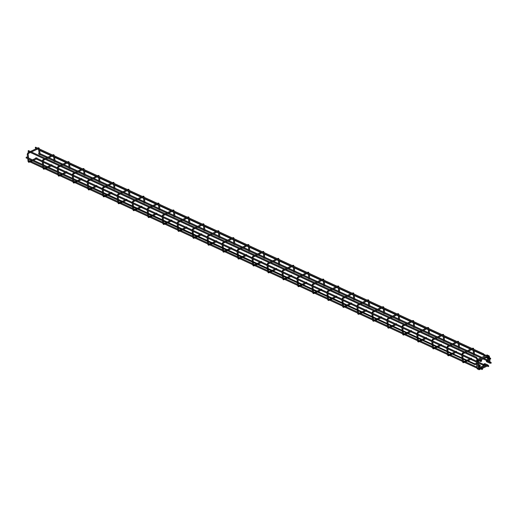 <?xml version="1.0" encoding="UTF-8"?>
<svg xmlns="http://www.w3.org/2000/svg" width="517" height="517" viewBox="0 0 517 517"><rect width="100%" height="100%" fill="white"/><g stroke="black" fill="none" stroke-linecap="round" stroke-linejoin="round"><path stroke-width="0.78" d="M473.772 354.888L474.6 355.076M471.213 358.294L471.834 358.908M458.786 347.98L459.619 348.161M456.227 351.386L456.854 351.993M443.806 341.065L444.633 341.252M441.247 344.477L441.873 345.085M428.826 334.156L429.653 334.344M426.267 337.562L426.893 338.176M413.846 327.248L414.673 327.435M411.286 330.654L411.907 331.268M398.865 320.34L399.693 320.521M396.3 323.745L396.927 324.353M383.879 313.425L384.706 313.612M381.32 316.831L381.947 317.444M368.899 306.516L369.726 306.704M366.34 309.922L366.967 310.536M353.919 299.608L354.746 299.795M351.36 303.014L351.98 303.628M338.939 292.7L339.766 292.88M336.38 296.105L337 296.713M323.952 285.785L324.779 285.972M321.393 289.19L322.02 289.804M308.972 278.876L309.799 279.064M306.413 282.282L307.04 282.896M293.992 271.968L294.819 272.149M291.433 275.374L292.06 275.981M279.012 265.059L279.839 265.24M276.453 268.465L277.073 269.073M264.025 258.145L264.859 258.332M261.466 261.55L262.093 262.164M249.045 251.236L249.873 251.424M246.486 254.642L247.113 255.256M234.065 244.328L234.892 244.509M231.506 247.733L232.133 248.341M219.085 237.419L219.912 237.6M216.526 240.825L217.146 241.433M204.105 230.504L204.932 230.692M201.546 233.91L202.166 234.524M189.119 223.596L189.946 223.783M186.559 227.002L187.186 227.616M174.139 216.688L174.966 216.869M171.579 220.093L172.206 220.701M159.158 209.773L159.986 209.96M156.599 213.185L157.226 213.792M144.178 202.864L145.006 203.052M141.619 206.27L142.24 206.884M129.192 195.956L130.025 196.143M126.633 199.362L127.26 199.976M114.212 189.048L115.039 189.228M111.653 192.453L112.279 193.061M99.232 182.133L100.059 182.32M96.673 185.545L97.299 186.152M84.252 175.224L85.079 175.412M81.692 178.63L82.313 179.244M69.272 168.316L70.099 168.503M66.712 171.722L67.333 172.335M54.285 161.407L55.112 161.588M51.726 164.813L52.353 165.421M39.305 154.493L40.132 154.68M36.746 157.898L37.373 158.512M26.529 157.258L26.005 157.821L474.393 364.304M480.183 365.965A0.446 0.394 -169.3 0 0 479.298 366.01A0.446 0.394 -169.3 0 0 480.183 365.965M29.799 161.007L29.43 160.839L29.139 161.446M482.439 369.157L481.889 369.577L482.439 369.157M35.99 158.06L35.621 157.885L35.33 158.499M488.63 366.21L488.08 366.631L488.63 366.21M28.642 150.809L28.267 150.634L28.125 151.436L476.157 358.081M481.514 361.066A0.446 0.368 42.4 0 0 481.049 360.323A0.446 0.368 42.4 0 0 481.514 361.066M35.796 147.403L35.421 147.229L35.279 148.024L483.311 354.675M488.675 357.654A0.446 0.368 42.4 0 0 488.203 356.917A0.446 0.368 42.4 0 0 488.675 357.654M38.109 149.335L38.704 150.027M490.601 358.817L490.614 358.165L490.601 358.817M39.059 153.135L38.555 153.711L39.176 154.169M491.072 362.966L491.092 362.314L491.072 362.966M488.106 365.39L487.725 365.041L487.357 365.933M472.965 348.923L472.402 348.374M462.799 353.777L462.469 353.137M462.489 354.365L461.804 354.429M463.316 361.616L462.605 361.7M463.523 361.894L463.807 362.65M457.984 342.015L457.422 341.459M447.812 346.868L447.483 346.228M447.502 347.45L446.817 347.521M448.329 354.707L447.625 354.791M448.543 354.979L448.827 355.741M442.998 335.1L442.442 334.551M432.832 339.96L432.503 339.32M432.522 340.541L431.837 340.606M433.349 347.799L432.645 347.876M433.563 348.07L433.847 348.833M428.018 328.192L427.462 327.642M417.852 333.045L417.523 332.412M417.542 333.633L416.857 333.698M418.369 340.89L417.658 340.968M418.583 341.162L418.86 341.918M413.038 321.283L412.476 320.727M402.872 326.137L402.543 325.497M402.562 326.725L401.877 326.789M403.389 333.976L402.678 334.06M403.596 334.253L403.88 335.01M398.058 314.375L397.495 313.819M387.892 319.228L387.563 318.588M387.582 319.81L386.89 319.874M388.403 327.067L387.698 327.151M388.616 327.339L388.9 328.101M383.071 307.46L382.515 306.911M372.906 312.32L372.576 311.68M372.595 312.901L371.91 312.966M373.423 320.159L372.718 320.236M373.636 320.43L373.92 321.193M368.091 300.551L367.535 300.002M357.926 305.405L357.596 304.772M357.615 305.993L356.93 306.058M358.443 313.25L357.738 313.328M358.656 313.522L358.94 314.278M353.111 293.643L352.555 293.087M342.945 298.496L342.616 297.857M342.635 299.084L341.95 299.149M343.462 306.335L342.752 306.419M343.676 306.613L343.954 307.369M338.131 286.735L337.569 286.179M327.965 291.588L327.636 290.948M327.655 292.17L326.97 292.234M328.482 299.427L327.772 299.511M328.689 299.698L328.974 300.461M323.151 279.82L322.589 279.27M312.979 284.68L312.649 284.04M312.669 285.261L311.984 285.326M313.496 292.519L312.791 292.596M313.709 292.79L313.993 293.553M308.164 272.911L307.609 272.362M297.999 277.765L297.669 277.131M297.689 278.353L297.004 278.417M298.516 285.61L297.811 285.688M298.729 285.882L299.013 286.638M293.184 266.003L292.628 265.447M283.019 270.856L282.689 270.217M282.709 271.444L282.023 271.509M283.536 278.695L282.825 278.779M283.749 278.967L284.027 279.729M278.204 259.088L277.642 258.539M268.039 263.948L267.709 263.308M267.728 264.53L267.043 264.594M268.556 271.787L267.845 271.871M268.762 272.058L269.047 272.821M263.224 252.18L262.662 251.63M253.059 257.039L252.729 256.4M252.748 257.621L252.057 257.686M253.569 264.878L252.865 264.956M253.782 265.15L254.067 265.912M248.238 245.271L247.682 244.722M238.072 250.125L237.742 249.491M237.762 250.713L237.077 250.777M238.589 257.97L237.885 258.048M238.802 258.242L239.087 258.998M233.257 238.363L232.702 237.807M223.092 243.216L222.762 242.576M222.782 243.804L222.097 243.869M223.609 251.055L222.898 251.139M223.822 251.327L224.107 252.089M218.277 231.448L217.722 230.899M208.112 236.308L207.782 235.668M207.802 236.889L207.117 236.954M208.629 244.147L207.918 244.231M208.842 244.418L209.12 245.181M203.297 224.54L202.735 223.99M193.132 229.399L192.802 228.76M192.822 229.981L192.13 230.046M193.649 237.238L192.938 237.316M193.856 237.51L194.14 238.266M188.317 217.631L187.755 217.082M178.145 222.484L177.816 221.851M177.835 223.073L177.15 223.137M178.662 230.33L177.958 230.408M178.876 230.601L179.16 231.357M173.331 210.723L172.775 210.167M163.165 215.576L162.836 214.936M162.855 216.164L162.17 216.229M163.682 223.415L162.978 223.499M163.895 223.687L164.18 224.449M158.351 203.808L157.795 203.259M148.185 208.668L147.856 208.028M147.875 209.249L147.19 209.314M148.702 216.507L147.991 216.584M148.915 216.778L149.193 217.541M143.371 196.899L142.808 196.35M133.205 201.753L132.875 201.119M132.895 202.341L132.21 202.405M133.722 209.598L133.011 209.676M133.929 209.87L134.213 210.626M128.39 189.991L127.828 189.442M118.225 194.844L117.895 194.205M117.915 195.432L117.223 195.497M118.736 202.683L118.031 202.767M118.949 202.961L119.233 203.717M113.404 183.083L112.848 182.527M103.238 187.936L102.909 187.296M102.928 188.518L102.243 188.589M103.755 195.775L103.051 195.859M103.969 196.046L104.253 196.809M98.424 176.168L97.868 175.618M88.258 181.028L87.929 180.388M87.948 181.609L87.263 181.674M88.775 188.867L88.064 188.944M88.989 189.138L89.273 189.901M83.444 169.259L82.888 168.71M73.278 174.113L72.949 173.479M72.968 174.701L72.283 174.765M73.795 181.958L73.084 182.036M74.009 182.23L74.286 182.986M68.464 162.351L67.901 161.795M58.298 167.204L57.969 166.564M57.988 167.792L57.297 167.857M58.815 175.043L58.104 175.127M59.022 175.321L59.306 176.077M53.484 155.443L52.921 154.887M43.312 160.296L42.982 159.656M43.001 160.877L42.316 160.942M43.829 168.135L43.124 168.219M44.042 168.406L44.326 169.169M38.497 148.528L37.941 147.978M28.332 153.387L28.002 152.748M28.021 153.969L27.336 154.034M28.849 161.226L28.144 161.304M29.062 161.498L29.346 162.26M474.451 363.709L473.843 364.214L474.554 364.298M474.535 363.89L474.522 364.543L476.461 364.388M480.047 365.248L479.369 365.551M480.222 365.758A0.446 0.394 -169.3 0 0 479.834 365.183A0.446 0.394 -169.3 0 0 479.375 365.597M481.915 368.337L481.534 367.994L481.437 368.802M482.044 368.531L481.637 368.789M483.563 364.543L483.699 365.306M483.621 364.517A0.446 0.368 42.4 0 0 484.086 365.261A0.446 0.368 42.4 0 0 484.242 365.086M484.351 363.716A0.446 0.368 42.4 0 0 484.649 364.491M485.114 363.839L484.739 363.664L484.597 364.466L487.621 365.855M488.235 365.584L487.822 365.842M476.642 357.615L476.254 357.266L476.112 358.068M476.764 357.809L476.357 358.068M28.5 150.628L476.487 357.26L477.915 359.257L477.32 359.548M480.655 360.717L480.791 361.48M480.713 360.692A0.446 0.368 42.4 0 0 481.178 361.435A0.446 0.368 42.4 0 0 481.333 361.26M483.796 354.203L483.414 353.861L483.511 354.656M483.925 354.404L483.305 354.707L484.267 356.239M35.654 147.216L483.647 353.848L485.069 355.845L484.481 356.135M487.815 357.312L487.951 358.074M487.867 357.286A0.446 0.368 42.4 0 0 488.332 358.029A0.446 0.368 42.4 0 0 488.494 357.854M486.148 357.493L485.909 357.163M489.715 358.268L489.101 358.766L489.651 358.863M489.799 358.449L489.819 358.856M487.227 360L486.542 360.31M487.395 360.511A0.446 0.394 -169.3 0 0 487.008 359.935A0.446 0.394 -169.3 0 0 486.555 360.349M487.169 360.995A0.446 0.394 -169.3 0 0 486.381 361.254M487.272 361.215L486.743 361.784L486.381 361.312L486.555 360.246M490.187 362.417L489.573 362.915L490.129 363.012M490.271 362.591L490.29 363.005M488.565 356.471L489.321 356.342M488.235 356.42L487.912 355.741M478.522 361.047L478.193 360.407M478.212 361.635L477.527 361.7M479.007 368.64L478.303 368.718M479.22 368.912L479.505 369.674M486.995 355.845L486.671 355.173M477.281 360.472L476.952 359.838M476.965 361.06L476.28 361.124M477.766 368.065L477.062 368.149M474.567 354.817L474.07 350.416M473.947 349.376L473.346 348.225L472.493 348.251M473.688 354.946L473.12 349.977M472.015 349.466L465.901 352.374M464.854 352.872L462.941 353.783L462.592 354.475L463.038 358.417M470.961 348.981L464.725 351.948M463.807 352.387L462.56 352.982L461.707 354.578L462.095 357.984M463.154 359.457L463.478 361.874L465.927 360.73M462.211 359.018L462.528 361.829L463.103 362.682L466.98 361.221M468.027 360.717L471.64 358.998M466.974 360.233L471.246 358.197M459.587 347.909L459.083 343.501M458.967 342.467L458.366 341.317L457.506 341.343M458.702 348.038L458.14 343.068M457.034 342.558L450.921 345.466M449.874 345.963L447.961 346.875L447.606 347.566L448.058 351.508M455.981 342.073L449.745 345.039M448.821 345.479L447.58 346.073L446.72 347.663L447.108 351.075M448.174 352.549L448.491 354.966L450.947 353.822M447.231 352.109L447.548 354.921L448.123 355.774L452 354.307M453.047 353.809L456.66 352.09M451.994 353.324L456.259 351.289M444.607 341L444.103 336.593M443.987 335.559L443.379 334.409L442.526 334.434M443.722 341.123L443.159 336.153M442.048 335.643L435.941 338.557M434.894 339.055L432.981 339.966L432.626 340.651L433.078 344.6M441.001 335.158L434.765 338.131M433.841 338.57L432.6 339.158L431.74 340.755L432.128 344.16M433.194 345.634L433.511 348.051L435.96 346.913M432.244 345.201L432.567 348.012L433.136 348.865L437.014 347.398M438.061 346.901L441.68 345.182M437.007 346.416L441.279 344.38M429.627 334.092L429.123 329.684M429.007 328.644L428.399 327.494L427.546 327.519M428.742 334.215L428.173 329.245M427.068 328.734L420.961 331.649M419.914 332.147L418.001 333.058L417.646 333.743L418.091 337.691M426.014 328.25L419.778 331.223M418.86 331.662L417.613 332.25L416.76 333.846L417.148 337.252M418.214 338.725L418.531 341.142L420.98 340.005M417.264 338.286L417.587 341.104L418.156 341.95L422.034 340.49M423.08 339.992L426.693 338.267M422.027 339.501L426.299 337.472M414.64 327.177L414.143 322.77M414.02 321.736L413.419 320.585L412.566 320.611M413.762 327.306L413.193 322.337M412.088 321.826L405.981 324.734M404.934 325.232L403.021 326.143L402.665 326.834L403.111 330.777M411.034 321.341L404.798 324.308M403.88 324.747L402.633 325.342L401.78 326.938L402.168 330.344M403.228 331.817L403.551 334.234L406 333.09M402.284 331.378L402.607 334.189L403.176 335.042L407.053 333.581M408.1 333.077L411.713 331.358M407.047 332.593L411.319 330.557M399.66 320.269L399.156 315.861M399.04 314.827L398.439 313.677L397.586 313.703M398.781 320.391L398.213 315.428M397.108 314.918L390.994 317.826M389.947 318.323L388.034 319.235L387.679 319.926L388.131 323.868M396.054 314.433L389.818 317.399M388.894 317.839L387.653 318.433L386.794 320.023L387.181 323.435M388.248 324.902L388.564 327.326L391.02 326.182M387.304 324.469L387.621 327.28L388.196 328.133L392.073 326.666M393.12 326.169L396.733 324.45M392.067 325.684L396.339 323.648M384.68 313.36L384.176 308.953M384.06 307.919L383.452 306.768L382.599 306.788M383.795 313.483L383.233 308.513M382.128 308.003L376.014 310.917M374.967 311.415L373.054 312.326L372.699 313.011L373.151 316.96M381.074 307.518L374.838 310.491M373.914 310.93L372.673 311.518L371.813 313.115L372.201 316.52M373.268 317.994L373.584 320.411L376.04 319.273M372.324 317.561L372.641 320.372L373.209 321.225L377.087 319.758M378.134 319.26L381.753 317.535M377.087 318.776L381.352 316.74M369.7 306.445L369.196 302.044M369.08 301.004L368.472 299.854L367.619 299.879M368.815 306.575L368.253 301.605M367.141 301.094L361.034 304.002M359.987 304.507L358.074 305.418L357.719 306.103L358.171 310.051M366.088 300.61L359.858 303.582M358.934 304.022L357.693 304.61L356.833 306.206L357.221 309.612M358.287 311.085L358.604 313.502L361.053 312.365M357.337 310.646L357.661 313.464L358.229 314.31L362.107 312.85M363.154 312.352L366.766 310.627M362.1 311.861L366.372 309.832M354.714 299.537L354.216 295.129M354.1 294.095L353.492 292.945L352.639 292.971M353.835 299.666L353.266 294.696M352.161 294.186L346.054 297.094M345.007 297.592L343.094 298.503L342.739 299.194L343.185 303.136M351.108 293.701L344.871 296.668M343.954 297.107L342.706 297.702L341.853 299.298L342.241 302.703M343.307 304.177L343.624 306.594L346.073 305.45M342.357 303.738L342.681 306.549L343.249 307.402L347.127 305.935M348.174 305.437L351.786 303.718M347.12 304.952L351.392 302.917M339.734 292.628L339.236 288.221M339.113 287.187L338.512 286.037L337.659 286.063M338.855 292.751L338.286 287.788M337.181 287.278L331.067 290.186M330.02 290.683L328.108 291.594L327.759 292.286L328.205 296.228M336.128 286.786L329.891 289.759M328.974 290.199L327.726 290.793L326.873 292.383L327.261 295.795M328.321 297.262L328.644 299.686L331.093 298.542M327.377 296.829L327.694 299.64L328.269 300.493L332.147 299.026M333.194 298.529L336.806 296.81M332.14 298.044L336.412 296.008M324.754 285.72L324.249 281.313M324.133 280.279L323.532 279.128L322.673 279.148M323.868 285.843L323.306 280.873M322.201 280.363L316.087 283.277M315.04 283.775L313.128 284.686L312.772 285.371L313.224 289.32M321.147 279.878L314.911 282.851M313.987 283.29L312.746 283.878L311.887 285.474L312.274 288.88M313.341 290.354L313.657 292.771L316.113 291.633M312.397 289.921L312.714 292.732L313.289 293.585L317.167 292.118M318.213 291.62L321.826 289.895M317.16 291.136L321.425 289.1M309.773 278.805L309.269 274.404M309.153 273.364L308.546 272.213L307.693 272.239M308.888 278.934L308.326 273.965M307.214 273.454L301.107 276.362M300.06 276.866L298.147 277.778L297.792 278.463L298.244 282.411M306.167 272.97L299.931 275.942M299.007 276.375L297.766 276.97L296.907 278.566L297.294 281.972M298.361 283.445L298.677 285.862L301.127 284.725M297.411 283.006L297.734 285.817L298.303 286.67L302.18 285.21M303.227 284.712L306.839 282.986M302.174 284.221L306.445 282.192M294.793 271.897L294.289 267.489M294.173 266.455L293.566 265.305L292.712 265.331M293.908 272.026L293.339 267.056M292.234 266.546L286.127 269.454M285.08 269.952L283.167 270.863L282.812 271.554L283.258 275.496M291.181 266.061L284.945 269.027M284.027 269.467L282.78 270.061L281.927 271.651L282.314 275.063M283.381 276.537L283.697 278.954L286.147 277.81M282.431 276.097L282.754 278.909L283.322 279.762L287.2 278.295M288.247 277.797L291.859 276.078M287.193 277.312L291.465 275.277M279.807 264.988L279.309 260.581M279.186 259.547L278.585 258.397L277.732 258.422M278.928 265.111L278.359 260.148M277.254 259.637L271.147 262.546M270.1 263.043L268.187 263.954L267.832 264.646L268.278 268.588M276.201 259.146L269.964 262.119M269.047 262.558L267.8 263.153L266.946 264.743L267.334 268.155M268.394 269.622L268.717 272.045L271.166 270.902M267.451 269.189L267.774 272L268.342 272.853L272.22 271.386M273.267 270.889L276.879 269.17M272.213 270.404L276.485 268.368M264.827 258.08L264.323 253.673M264.206 252.639L263.605 251.488L262.752 251.508M263.948 258.203L263.379 253.233M262.274 252.723L256.161 255.637M255.114 256.135L253.201 257.046L252.845 257.731L253.298 261.68M261.221 252.238L254.984 255.211M254.06 255.65L252.819 256.238L251.96 257.834L252.348 261.24M253.414 262.714L253.731 265.131L256.186 263.993M252.47 262.281L252.787 265.092L253.362 265.945L257.24 264.478M258.287 263.98L261.899 262.255M257.233 263.496L261.505 261.46M249.847 251.165L249.343 246.764M249.226 245.724L248.619 244.573L247.766 244.599M248.961 251.294L248.399 246.325M247.294 245.814L241.18 248.722M240.134 249.226L238.221 250.138L237.865 250.823L238.318 254.771M246.241 245.329L240.004 248.302M239.08 248.735L237.839 249.33L236.98 250.926L237.368 254.332M238.434 255.805L238.751 258.222L241.206 257.078M237.49 255.366L237.807 258.177L238.376 259.03L242.253 257.569M243.3 257.065L246.919 255.346M242.253 256.581L246.519 254.551M234.867 244.257L234.363 239.849M234.246 238.815L233.639 237.665L232.786 237.691M233.981 244.386L233.419 239.416M232.307 238.906L226.2 241.814M225.153 242.311L223.241 243.223L222.885 243.914L223.338 247.856M231.254 238.421L225.024 241.387M224.1 241.827L222.859 242.421L222 244.011L222.388 247.423M223.454 248.897L223.771 251.314L226.22 250.17M222.504 248.457L222.827 251.268L223.396 252.122L227.273 250.655M228.32 250.157L231.933 248.438M227.267 249.672L231.538 247.637M219.88 237.348L219.382 232.941M219.266 231.907L218.659 230.756L217.806 230.782M219.001 237.471L218.433 232.501M217.327 231.997L211.22 234.905M210.173 235.403L208.261 236.314L207.905 237.006L208.351 240.948M216.274 231.506L210.038 234.479M209.12 234.918L207.873 235.513L207.02 237.103L207.407 240.508M208.474 241.982L208.79 244.405L211.24 243.261M207.524 241.549L207.847 244.36L208.416 245.213L212.293 243.746M213.34 243.248L216.953 241.529M212.287 242.764L216.558 240.728M204.9 230.44L204.402 226.032M204.28 224.998L203.679 223.848L202.826 223.867M204.021 230.563L203.452 225.593M202.347 225.082L196.234 227.997M195.187 228.495L193.274 229.406L192.925 230.091L193.371 234.039M201.294 224.598L195.058 227.57M194.133 228.01L192.893 228.598L192.04 230.194L192.427 233.6M193.487 235.073L193.81 237.49L196.26 236.353M192.544 234.64L192.86 237.452L193.436 238.305L197.313 236.838M198.36 236.34L201.973 234.615M197.307 235.855L201.578 233.82M189.92 223.525L189.416 219.124M189.3 218.084L188.699 216.933L187.839 216.959M189.035 223.654L188.472 218.685M187.367 218.174L181.254 221.082M180.207 221.586L178.294 222.497L177.938 223.182L178.391 227.131M186.314 217.689L180.078 220.656M179.153 221.095L177.913 221.69L177.053 223.286L177.441 226.692M178.507 228.165L178.824 230.582L181.28 229.438M177.564 227.726L177.88 230.537L178.455 231.39L182.333 229.929M183.38 229.425L186.992 227.706M182.327 228.941L186.592 226.905M174.94 216.617L174.436 212.209M174.319 211.175L173.712 210.025L172.859 210.051M174.055 216.746L173.492 211.776M172.381 211.266L166.274 214.174M165.227 214.671L163.314 215.583L162.958 216.274L163.411 220.216M171.327 210.781L165.097 213.747M164.173 214.187L162.933 214.781L162.073 216.371L162.461 219.783M163.527 221.257L163.844 223.674L166.293 222.53M162.577 220.817L162.9 223.628L163.469 224.481L167.346 223.014M168.393 222.517L172.006 220.798M167.34 222.032L171.612 219.996M159.96 209.708L159.456 205.301M159.339 204.267L158.732 203.116L157.879 203.142M159.074 209.831L158.506 204.861M157.401 204.351L151.294 207.265M150.247 207.763L148.334 208.674L147.978 209.366L148.424 213.308M156.347 203.866L150.111 206.839M149.193 207.278L147.946 207.873L147.093 209.463L147.481 212.868M148.547 214.342L148.864 216.765L151.313 215.621M147.597 213.909L147.92 216.72L148.489 217.573L152.366 216.106M153.413 215.608L157.026 213.889M152.36 215.124L156.632 213.088M144.973 202.8L144.476 198.392M144.353 197.352L143.752 196.208L142.899 196.227M144.094 202.922L143.526 197.953M142.421 197.442L136.314 200.357M135.267 200.855L133.354 201.766L132.998 202.451L133.444 206.399M141.367 196.958L135.131 199.93M134.213 200.37L132.966 200.958L132.113 202.554L132.501 205.96M133.56 207.433L133.884 209.85L136.333 208.713M132.617 206.994L132.94 209.812L133.509 210.665L137.386 209.198M138.433 208.7L142.046 206.974M137.38 208.215L141.652 206.18M129.993 195.885L129.489 191.484M129.373 190.443L128.772 189.293L127.919 189.319M129.114 196.014L128.546 191.044M127.44 190.534L121.327 193.442M120.28 193.94L118.367 194.857L118.012 195.542L118.464 199.484M126.387 190.049L120.151 193.015M119.227 193.455L117.986 194.049L117.126 195.646L117.514 199.051M118.58 200.525L118.897 202.942L121.353 201.798M117.637 200.085L117.954 202.897L118.529 203.75L122.406 202.289M123.453 201.785L127.066 200.066M122.4 201.3L126.671 199.265M115.013 188.976L114.509 184.569M114.393 183.535L113.785 182.385L112.932 182.411M114.128 189.106L113.566 184.136M112.46 183.625L106.347 186.534M105.3 187.031L103.387 187.942L103.032 188.634L103.484 192.576M111.407 183.141L105.171 186.107M104.247 186.547L103.006 187.141L102.146 188.731L102.534 192.143M103.6 193.617L103.917 196.033L106.366 194.89M102.657 193.177L102.973 195.988L103.542 196.841L107.42 195.374M108.467 194.877L112.086 193.158M107.413 194.392L111.685 192.356M100.033 182.068L99.529 177.661M99.413 176.627L98.805 175.476L97.952 175.502M99.148 182.191L98.579 177.221M97.474 176.711L91.367 179.625M90.32 180.123L88.407 181.034L88.052 181.719L88.504 185.668M96.42 176.226L90.191 179.199M89.267 179.638L88.026 180.226L87.166 181.822L87.554 185.228M88.62 186.702L88.937 189.125L91.386 187.981M87.67 186.269L87.993 189.08L88.562 189.933L92.44 188.466M93.487 187.968L97.099 186.249M92.433 187.484L96.705 185.448M85.046 175.16L84.549 170.752M84.433 169.712L83.825 168.561L82.972 168.587M84.168 175.282L83.599 170.313M82.494 169.802L76.387 172.717M75.34 173.214L73.427 174.126L73.071 174.811L73.517 178.759M81.44 169.317L75.204 172.29M74.286 172.73L73.039 173.318L72.186 174.914L72.574 178.32M73.64 179.793L73.957 182.21L76.406 181.073M72.69 179.354L73.013 182.171L73.582 183.018L77.46 181.557M78.506 181.06L82.119 179.334M77.453 180.569L81.725 178.539M70.066 168.245L69.569 163.837M69.446 162.803L68.845 161.653L67.992 161.679M69.188 168.374L68.619 163.404M67.514 162.894L61.4 165.802M60.353 166.3L58.44 167.211L58.091 167.902L58.537 171.844M66.46 162.409L60.224 165.375M59.3 165.815L58.059 166.409L57.2 168.006L57.594 171.411M58.654 172.885L58.977 175.302L61.426 174.158M57.71 172.445L58.027 175.257L58.602 176.11L62.479 174.649M63.526 174.145L67.139 172.426M62.473 173.66L66.745 171.625M55.086 161.336L54.582 156.929M54.466 155.895L53.865 154.745L53.005 154.77M54.201 161.459L53.639 156.496M52.534 155.985L46.42 158.893M45.373 159.391L43.46 160.302L43.105 160.994L43.557 164.936M51.48 155.501L45.244 158.467M44.32 158.906L43.079 159.501L42.22 161.091L42.607 164.503M43.674 165.97L43.99 168.393L46.446 167.25M42.73 165.537L43.047 168.348L43.622 169.201L47.499 167.734M48.546 167.237L52.159 165.518M47.493 166.752L51.758 164.716M40.106 154.428L39.602 150.02M39.486 148.986L38.878 147.836L38.025 147.856M39.221 154.551L38.659 149.581M37.547 149.07L31.44 151.985M30.393 152.483L28.48 153.394L28.125 154.079L28.577 158.028M36.494 148.586L30.264 151.559M29.34 151.998L28.099 152.586L27.239 154.182L27.627 157.588M28.694 159.062L29.01 161.478L31.459 160.341M27.744 158.629L28.067 161.44L28.635 162.293L32.513 160.826M33.56 160.328L37.172 158.603M32.506 159.843L36.778 157.808M26.373 157.013L474.36 363.645L476.92 363.645M478.619 364.433L479.899 365.021L480.183 366.068M478.736 365.467L479.337 365.745M479.382 365.493L479.304 365.907M31.11 161.498L42.885 166.926M43.835 167.366L45.037 167.922M45.121 167.96L57.865 173.835M58.815 174.274L60.017 174.83M60.101 174.869L72.852 180.75M73.795 181.183L75.004 181.738M75.088 181.777L87.832 187.658M88.775 188.091L89.984 188.647M90.068 188.686L102.812 194.566M103.762 195.006L104.964 195.562M105.048 195.6L117.792 201.475M118.742 201.914L119.944 202.47M120.028 202.509L132.772 208.39M133.722 208.823L134.931 209.379M135.008 209.417L147.759 215.298M148.702 215.731L149.911 216.287M149.995 216.326L162.739 222.207M163.682 222.646L164.891 223.202M164.975 223.241L177.719 229.115M178.669 229.554L179.871 230.11M179.955 230.149L192.699 236.03M193.649 236.463L194.851 237.019M194.935 237.057L207.685 242.938M208.629 243.371L209.837 243.934M209.921 243.966L222.665 249.847M223.609 250.286L224.817 250.842M224.901 250.881L237.646 256.755M238.595 257.195L239.798 257.75M239.882 257.789L252.626 263.67M253.576 264.103L254.862 264.698M255.831 265.143L267.606 270.578M268.556 271.018L269.848 271.612M270.818 272.058L282.592 277.487M283.536 277.926L284.828 278.521M285.798 278.967L297.572 284.395M298.516 284.835L299.808 285.429M300.778 285.875L312.552 291.31M313.502 291.743L314.788 292.338M315.758 292.79L327.532 298.219M328.482 298.658L329.768 299.253M330.738 299.698L342.519 305.127M343.462 305.566L344.755 306.161M345.724 306.607L357.499 312.035M358.443 312.475L359.735 313.069M360.704 313.515L372.479 318.95M373.429 319.383L374.715 319.978M375.685 320.43L387.459 325.859M388.409 326.298L389.695 326.893M390.665 327.339L402.439 332.767M403.389 333.207L404.682 333.801M405.651 334.247L417.426 339.682M418.369 340.115L419.662 340.709M420.631 341.155L432.406 346.59M433.349 347.023L434.642 347.618M435.611 348.07L447.386 353.499M448.336 353.938L449.622 354.533M450.591 354.979L462.366 360.407M463.316 360.847L464.602 361.441M465.571 361.887L476.848 367.089M30.064 161.995L43.001 167.96M45.044 168.904L57.988 174.875M60.024 175.812L72.968 181.784M75.01 182.721L87.948 188.692M89.99 189.636L102.928 195.6M104.97 196.544L117.915 202.515M119.95 203.452L132.895 209.424M134.937 210.367L147.875 216.332M149.917 217.276L162.855 223.241M164.897 224.184L177.835 230.155M179.877 231.093L192.822 237.064M194.857 238.007L207.802 243.972M209.844 244.916L222.782 250.881M224.824 251.824L237.762 257.796M239.804 258.733L252.748 264.704M254.784 265.648L267.728 271.612M269.771 272.556L282.709 278.521M284.751 279.464L297.689 285.436M299.731 286.373L312.669 292.344M314.711 293.288L327.655 299.253M329.691 300.196L342.635 306.167M344.677 307.104L357.615 313.076M359.658 314.013L372.595 319.984M374.638 320.928L387.582 326.893M389.618 327.836L402.562 333.808M404.604 334.745L417.542 340.716M419.584 341.653L432.522 347.624M434.564 348.568L447.502 354.533M449.544 355.476L462.489 361.448M464.524 362.385L476.965 368.123M478.871 366.65L481.766 367.981L482.645 369.106M478.988 367.684L481.392 368.789L481.889 369.577M37.302 158.545L42.22 160.813M43.137 161.239L51.228 164.968M51.312 165.007L57.2 167.721M58.117 168.148L66.208 171.883M66.292 171.922L72.18 174.636M73.097 175.056L81.195 178.792M81.279 178.83L87.16 181.545M88.077 181.965L96.175 185.7M96.259 185.739L102.146 188.453M103.064 188.879L111.155 192.608M111.239 192.647L117.126 195.361M118.044 195.788L126.135 199.523M126.219 199.562L132.106 202.276M133.024 202.696L141.115 206.432M141.199 206.47L147.087 209.185M148.004 209.605L156.102 213.34M156.186 213.379L162.067 216.093M162.984 216.52L171.082 220.248M171.166 220.287L177.053 223.001M177.971 223.428L186.062 227.163M186.146 227.202L192.033 229.916M192.951 230.336L201.042 234.072M201.126 234.111L207.013 236.825M207.931 237.251L216.028 240.98M216.112 241.019L221.993 243.733M222.911 244.16L231.009 247.889M231.093 247.927L236.98 250.648M237.898 251.068L245.989 254.803M246.073 254.842L251.96 257.556M252.878 257.977L261.053 261.751M262.022 262.197L266.94 264.465M267.858 264.891L276.033 268.659M277.002 269.105L281.92 271.373M282.838 271.8L291.019 275.567M291.989 276.02L296.9 278.288M297.818 278.708L305.999 282.482M306.969 282.928L311.887 285.197M312.804 285.617L320.979 289.391M321.949 289.837L326.867 292.105M327.784 292.532L335.96 296.299M336.929 296.745L341.847 299.013M342.765 299.44L350.946 303.214M351.915 303.66L356.827 305.928M357.745 306.348L365.926 310.122M366.896 310.568L371.813 312.837M372.731 313.257L380.906 317.031M381.876 317.477L386.794 319.745M387.711 320.172L395.886 323.939M396.856 324.392L401.774 326.654M402.691 327.08L410.866 330.854M411.836 331.3L416.754 333.568M417.671 333.988L425.853 337.763M426.822 338.208L431.734 340.477M432.651 340.897L440.833 344.671M441.802 345.117L446.72 347.385M447.638 347.812L455.813 351.579M456.782 352.032L461.7 354.294M462.618 354.72L470.793 358.494M471.762 358.94L476.183 360.976M477.094 361.396L477.424 361.551M478.341 361.971L483.666 364.427M36.255 159.042L42.304 161.834M43.254 162.273L50.181 165.472M51.235 165.957L57.29 168.749M58.234 169.182L65.161 172.381M66.215 172.865L72.27 175.657M73.214 176.09L80.148 179.289M81.201 179.774L87.25 182.566M88.2 183.005L95.128 186.198M96.181 186.682L102.23 189.474M103.18 189.913L110.108 193.112M111.161 193.597L117.21 196.389M118.16 196.822L125.088 200.021M126.142 200.506L132.197 203.297M133.14 203.737L140.075 206.929M141.122 207.414L147.177 210.206M148.12 210.645L155.055 213.838M156.108 214.322L162.157 217.114M163.107 217.554L170.035 220.753M171.088 221.237L177.137 224.029M178.087 224.462L185.015 227.661M186.068 228.146L192.124 230.937M193.067 231.377L199.995 234.569M201.048 235.054L207.104 237.846M208.047 238.285L214.982 241.478M216.035 241.969L222.084 244.754M223.034 245.194L229.962 248.393M231.015 248.877L237.064 251.669M238.014 252.102L244.942 255.301M245.995 255.786L252.05 258.578M252.994 259.017L259.922 262.209M260.975 262.694L267.03 265.486M267.974 265.925L274.908 269.118M275.955 269.609L282.011 272.401M282.954 272.834L289.888 276.033M290.942 276.517L296.991 279.309M297.941 279.742L304.868 282.941M305.922 283.426L311.971 286.218M312.921 286.657L319.849 289.85M320.902 290.334L326.957 293.126M327.901 293.566L334.829 296.758M335.882 297.249L341.937 300.041M342.881 300.474L349.815 303.673M350.869 304.158L356.917 306.949M357.867 307.382L364.795 310.581M365.849 311.066L371.897 313.858M372.847 314.297L379.775 317.49M380.829 317.974L386.884 320.766M387.828 321.206L394.755 324.405M395.809 324.889L401.864 327.681M402.808 328.114L409.742 331.313M410.789 331.798L416.844 334.589M417.788 335.022L424.722 338.221M425.775 338.706L431.824 341.498M432.774 341.937L439.702 345.13M440.755 345.614L446.804 348.406M447.754 348.846L454.682 352.045M455.736 352.529L461.791 355.321M462.734 355.754L469.662 358.953M470.716 359.438L476.267 361.997M478.458 363.005L483.466 365.319L484.772 364.543M483.524 364.588L484.972 363.658L487.958 365.034L488.836 366.159M488.08 366.631L487.57 365.836M477.107 359.645L476.099 358.061M480.183 360.336L480.758 360.601M479.136 360.834L480.558 361.493L481.611 360.995M480.616 360.763L480.952 360.394M487.337 356.93L487.919 357.195M486.29 357.428L487.718 358.081L488.765 357.583M487.77 357.357L488.113 356.982M484.261 354.552L486.064 355.379M39.654 150.46L51.034 155.707M52.088 156.199L53.69 156.935M54.634 157.375L66.014 162.622M67.068 163.107L68.671 163.844M69.614 164.283L80.995 169.531M82.048 170.015L83.651 170.752M84.601 171.192L95.975 176.439M97.028 176.924L98.631 177.667M99.581 178.1L110.961 183.348M112.008 183.839L113.617 184.575M114.561 185.015L125.941 190.262M126.995 190.747L128.597 191.484M129.541 191.923L140.921 197.171M141.975 197.656L143.577 198.399M144.521 198.832L155.901 204.079M156.955 204.564L158.557 205.307M159.507 205.74L170.881 210.988M171.935 211.479L173.538 212.216M174.488 212.655L185.868 217.903M186.921 218.387L188.524 219.124M189.468 219.563L200.848 224.811M201.901 225.296L203.504 226.039M204.448 226.472L215.828 231.719M216.882 232.204L218.484 232.947M219.434 233.38L230.808 238.634M231.862 239.119L233.464 239.856M234.414 240.295L245.795 245.543M246.842 246.027L248.451 246.764M249.394 247.204L260.775 252.451M261.828 252.936L263.431 253.679M264.374 254.112L275.755 259.36M276.808 259.844L278.411 260.587M279.354 261.02L290.735 266.274M291.788 266.759L293.391 267.496M294.341 267.935L305.715 273.183M306.768 273.667L308.371 274.404M309.321 274.844L320.702 280.091M321.755 280.576L323.358 281.319M324.301 281.752L335.682 287M336.735 287.491L338.338 288.228M339.281 288.66L350.662 293.914M351.715 294.399L353.318 295.136M354.268 295.575L365.642 300.823M366.695 301.308L368.298 302.044M369.248 302.484L380.628 307.731M381.675 308.216L383.284 308.959M384.228 309.392L395.608 314.64M396.662 315.131L398.264 315.868M399.208 316.307L410.588 321.555M411.642 322.039L413.245 322.776M414.188 323.215L425.569 328.463M426.622 328.948L428.225 329.684M429.175 330.124L440.549 335.371M441.602 335.856L443.205 336.599M444.155 337.032L455.535 342.28M456.589 342.771L458.191 343.508M459.135 343.947L470.515 349.195M471.569 349.679L473.171 350.416M474.115 350.856L483.647 355.25M486.6 355.631L486.962 356.265M486.271 357.635L489.256 359.011L490.659 359.057M488.63 357.738L490.614 358.165M40.009 153.575L47.887 157.207M48.941 157.691L54.039 160.044M54.989 160.483L62.874 164.115M63.921 164.6L69.026 166.952M69.969 167.392L77.854 171.03M78.907 171.515L84.006 173.867M84.95 174.3L92.834 177.938M93.887 178.423L98.986 180.776M99.936 181.215L107.814 184.847M108.867 185.332L113.966 187.684M114.916 188.123L122.794 191.755M123.847 192.246L128.953 194.599M129.896 195.032L137.78 198.67M138.834 199.155L143.933 201.507M144.876 201.94L152.761 205.579M153.814 206.063L158.913 208.416M159.863 208.855L167.741 212.487M168.794 212.972L173.893 215.324M174.843 215.763L182.721 219.395M183.774 219.887L188.873 222.239M189.823 222.672L197.707 226.31M198.754 226.795L203.86 229.147M204.803 229.58L212.687 233.219M213.741 233.703L218.84 236.056M219.783 236.495L227.667 240.127M228.721 240.612L233.82 242.964M234.77 243.404L242.647 247.036M243.701 247.527L248.8 249.879M249.75 250.312L257.628 253.95M258.681 254.435L263.786 256.787M264.73 257.22L272.614 260.859M273.667 261.344L278.766 263.696M279.71 264.135L287.594 267.767M288.648 268.252L293.746 270.604M294.696 271.044L302.574 274.682M303.628 275.167L308.727 277.519M309.677 277.952L317.554 281.591M318.608 282.075L323.707 284.428M324.657 284.867L332.541 288.499M333.588 288.984L338.693 291.336M339.637 291.775L347.521 295.407M348.574 295.892L353.673 298.244M354.617 298.684L362.501 302.322M363.554 302.807L368.653 305.159M369.603 305.592L377.481 309.231M378.534 309.715L383.633 312.068M384.583 312.507L392.461 316.139M393.515 316.624L398.62 318.976M399.563 319.416L407.448 323.047M408.501 323.532L413.6 325.884M414.544 326.324L422.428 329.962M423.481 330.447L428.58 332.799M429.53 333.232L437.408 336.871M438.461 337.355L443.56 339.708M444.51 340.147L452.388 343.779M453.441 344.264L458.54 346.616M459.49 347.056L467.374 350.688M468.428 351.179L473.527 353.531M474.47 353.964L481.87 357.376M484.171 358.436L487.072 359.78L487.311 361.06M40.126 154.609L46.84 157.704M47.894 158.189L54.162 161.084M55.106 161.517L61.827 164.613M62.874 165.104L69.142 167.993M70.086 168.426L76.807 171.528M77.86 172.012L84.122 174.901M85.072 175.341L91.787 178.436M92.84 178.921L99.102 181.81M100.052 182.249L106.767 185.345M107.82 185.829L114.089 188.724M115.032 189.157L121.747 192.259M122.8 192.744L129.069 195.633M130.013 196.066L136.734 199.168M137.787 199.652L144.049 202.541M144.999 202.981L151.714 206.076M152.767 206.561L159.029 209.45M159.979 209.889L166.694 212.985M167.747 213.469L174.009 216.364M174.959 216.797L181.674 219.899M182.727 220.384L188.996 223.273M189.939 223.706L196.66 226.808M197.707 227.293L203.976 230.181M204.919 230.621L211.64 233.716M212.694 234.201L218.956 237.09M219.906 237.529L226.62 240.625M227.674 241.116L233.936 244.005M234.886 244.438L241.601 247.54M242.654 248.024L248.923 250.913M249.866 251.352L256.581 254.448M257.634 254.933L263.903 257.821M264.846 258.261L271.567 261.356M272.621 261.841L278.883 264.73M279.833 265.169L286.547 268.265M287.601 268.756L293.863 271.645M294.813 272.078L301.527 275.18M302.581 275.664L308.849 278.553M309.793 278.993L316.507 282.088M317.561 282.573L323.829 285.462M324.773 285.901L331.494 288.997M332.547 289.481L338.809 292.37M339.753 292.809L346.474 295.905M347.527 296.396L353.79 299.285M354.74 299.718L361.454 302.82M362.507 303.305L368.77 306.193M369.72 306.633L376.434 309.728M377.488 310.213L383.756 313.102M384.7 313.541L391.414 316.637M392.468 317.121L398.736 320.017M399.68 320.45L406.401 323.545M407.454 324.036L413.716 326.925M414.666 327.358L421.381 330.46M422.434 330.945L428.696 333.833M429.646 334.273L436.361 337.368M437.414 337.853L443.683 340.742M444.626 341.181L451.341 344.277M452.394 344.761L458.663 347.657M459.607 348.09L466.328 351.192M467.381 351.676L473.643 354.565M474.587 354.998L480.823 357.874M483.124 358.934L486.51 360.498M487.117 360.969L490.103 362.346M486.743 361.784L489.728 363.16L491.131 363.205M491.092 362.314L490.097 362.346L489.728 359.102M489.625 358.197L489.425 356.452L488.856 355.599L488.003 355.625L478.283 360.252L477.43 361.848L478.225 368.854L478.8 369.707L481.424 368.834M489.153 361.906L488.772 358.617M488.584 356.937L488.384 356.426L478.671 361.053L478.315 361.745L479.11 368.75L480.403 368.337M482.232 368.453L487.505 365.939M481.327 367.897L486.594 365.383M488.856 361.771L488.5 358.662M488.294 356.885L488.255 356.491M487.906 361.338L487.531 358.042M478.154 368.24L477.068 361.17L477.424 360.485L487.298 355.98M478.406 369.106L477.553 369.132L476.984 368.278L476.183 361.273L477.042 359.677L486.756 355.05L487.609 355.024L488.184 355.877M479.117 368.77L480.215 368.246M481.262 367.749L486.264 365.364M480.19 367.27L485.353 364.815"/></g></svg>
